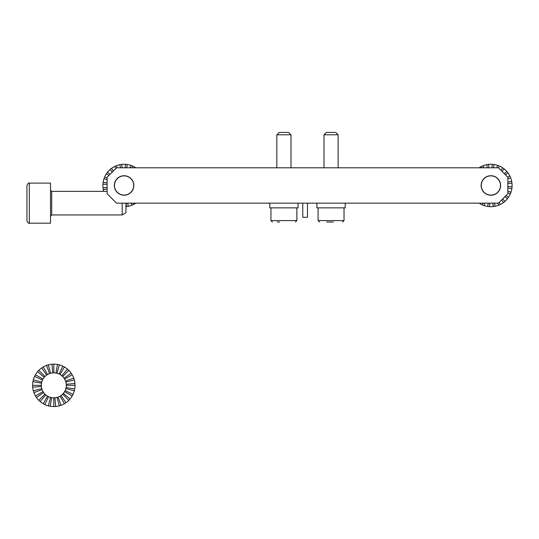 <?xml version="1.0" encoding="UTF-8"?>
<svg xmlns="http://www.w3.org/2000/svg" width="539" height="539" viewBox="0 0 539 539"><rect width="100%" height="100%" fill="white"/><g stroke="black" fill="none" stroke-linecap="round" stroke-linejoin="round"><path stroke-width="0.81" d="M107.113 177.23L107.113 193.73L116.545 203.156L498.427 203.156L507.853 193.73L498.427 203.156L116.545 203.156L107.113 193.73L107.113 177.23L116.545 167.797L498.427 167.797L507.853 177.23L507.853 193.73L507.853 177.23L498.427 167.797L116.545 167.797L107.113 177.23M500.623 185.477A9.742 9.742 0 0 0 486.003 177.035A9.742 9.742 0 0 0 486.003 193.919A9.742 9.742 0 0 0 500.623 185.477A9.742 9.742 0 0 0 486.003 177.035A9.742 9.742 0 0 0 486.003 193.919A9.742 9.742 0 0 0 500.623 185.477M133.834 185.477A9.742 9.742 0 0 0 119.22 177.035A9.742 9.742 0 0 0 119.22 193.919A9.742 9.742 0 0 0 133.834 185.477A9.742 9.742 0 0 0 119.22 177.035A9.742 9.742 0 0 0 119.22 193.919A9.742 9.742 0 0 0 133.834 185.477M500.488 185.477A9.608 9.608 0 0 0 486.07 177.156A9.608 9.608 0 0 0 486.07 193.797A9.608 9.608 0 0 0 500.488 185.477M133.699 185.477A9.608 9.608 0 0 0 119.287 177.156A9.608 9.608 0 0 0 119.287 193.797A9.608 9.608 0 0 0 133.699 185.477M345.203 203.156L345.203 207.872L316.912 207.872L316.912 203.156M298.054 203.156L298.054 207.872L269.769 207.872L269.769 203.156M333.385 222.014L326.681 222.014M324.094 134.797L338.128 134.797L335.77 132.439L326.344 132.439L324.094 134.797M279.539 222.014L277.208 222.014M276.945 134.797L290.979 134.797L288.628 132.439L279.195 132.439L276.945 134.797M479.151 167.797A21.216 21.216 0 0 1 507.455 198.716A21.216 21.216 0 0 1 479.151 203.156M505.4 174.771L507.954 172.891M507.853 178.827L510.628 177.735M507.853 182.054L511.673 181.286M507.853 183.577L511.962 183.112M507.853 186.548L512.05 186.811M507.853 188.044L511.855 188.65M507.853 191.19L510.985 192.248M507.853 192.895L510.318 193.973M506.033 195.549L508.546 197.22M488.509 164.395L488.893 167.797M486.683 164.678L487.31 167.797M483.133 165.722L483.948 167.797M481.442 166.477L482.102 167.797M483.153 203.156L482.385 204.921M484.925 203.156L484.11 205.588M488.199 203.156L487.701 206.457M489.762 203.156L489.547 206.653M492.862 203.156L493.239 206.558M494.438 203.156L495.071 206.275M497.807 203.156L498.615 205.231M499.242 202.334L500.307 204.483M501.58 200.003L503.466 202.556M502.698 198.884L504.908 201.391M504.902 196.674L507.455 198.716M497.645 165.372L496.83 167.797M494.047 164.503L493.549 167.797M492.208 164.301L491.986 167.797M499.37 166.039L498.548 167.919M502.617 167.804L500.947 170.317M504.113 168.896L502.079 171.449M506.788 171.449L504.282 173.659M507.738 177.109L509.881 176.044M103.71 191.372A21.216 21.216 0 0 1 135.815 167.797M135.815 203.156A21.216 21.216 0 0 1 125.958 206.612M121.726 164.395L122.11 167.797M119.901 164.678L120.527 167.797M116.35 165.722L117.165 167.797M114.659 166.477L115.723 168.619M111.499 168.404L113.385 170.957M110.064 169.563L112.267 172.069M107.51 172.244L110.064 174.279M106.419 173.733L108.932 175.404M104.647 176.981L107.113 178.059M103.98 178.712L107.113 179.763M103.111 182.303L107.113 182.91M102.915 184.143L107.113 184.412M103.01 187.841L107.113 187.383M103.293 189.667L107.113 188.899M126.072 203.156L126.456 206.558M127.655 203.156L128.282 206.275M131.017 203.156L131.833 205.231M132.863 203.156L133.524 204.483M130.856 165.372L130.04 167.797M127.265 164.503L126.766 167.797M125.425 164.301L125.203 167.797M132.587 166.039L131.812 167.797M29.308 223.193C28.695 223.651 27.913 222.863 26.95 220.835L26.95 185.477C27.913 183.449 28.695 182.66 29.308 183.119L50.525 183.119L50.525 223.193L29.308 223.193L29.308 183.119M122.185 203.156L122.185 214.946L51.704 214.946L50.525 216.126M125.958 203.156L125.958 212.764L122.185 214.946M302.77 203.156L302.77 217.298L307.486 217.298L307.486 203.156M75.029 385.345A21.216 21.216 0 0 0 32.919 381.659A21.216 21.216 0 0 0 73.041 394.312A21.216 21.216 0 0 0 75.029 385.345L66.31 385.345A12.491 12.491 0 0 1 63.386 393.376L70.07 398.981M64.633 391.59L72.192 395.956M63.386 393.376A12.491 12.491 0 0 1 42.493 380.069A12.491 12.491 0 0 1 66.31 385.345M62.652 394.177L68.817 400.349M60.981 395.579L65.987 402.727M60.065 396.165L64.424 403.718M58.091 397.088L61.075 405.281M48.328 405.84L50.585 397.411M44.852 404.573L48.537 396.67M43.208 403.718L47.567 396.165M40.176 401.595L45.788 394.919M38.815 400.349L44.98 394.177M36.436 397.512L43.585 392.513M35.446 395.956L42.999 391.59M33.883 392.601L42.076 389.616M33.324 390.836L41.746 388.579M32.684 387.197L41.368 386.436M32.603 385.345L41.321 385.345M32.919 381.659L41.51 383.175M33.324 379.854L41.746 382.111M34.59 376.377L42.493 380.069M35.446 374.74L42.999 379.099M37.562 371.708L44.245 377.313M38.815 370.347L44.98 376.512M41.644 367.969L46.65 375.11M43.208 366.971L47.567 374.524M46.563 365.408L49.541 373.608M48.328 364.856L50.585 373.278M51.966 364.209L52.728 372.9M53.819 372.853L53.819 364.128M55.989 373.042L57.498 364.452M57.046 373.278L59.31 364.856M59.095 374.026L62.78 366.116M60.065 374.524L64.424 366.971M61.844 375.777L67.456 369.094M50.134 406.238L51.65 397.647M66.122 387.514L74.712 389.03M65.556 381.073L73.755 378.088M65.138 390.627L73.041 394.312M65.886 388.579L74.308 390.836M54.904 397.795L55.665 406.48M57.046 397.411L59.31 405.84M64.633 379.099L72.192 374.74M64.053 378.183L71.195 373.177M53.819 406.561L53.819 397.843M66.263 384.26L74.948 383.499M65.886 382.111L74.308 379.854M62.652 376.512L68.817 370.347M342.609 222.014L344.023 220.599L318.091 220.599L319.506 222.014M295.46 222.014L296.874 220.599L270.942 220.599L272.357 222.014M107.113 191.372L51.704 191.372L51.704 214.946M338.128 167.797L338.128 134.797M323.986 167.797L323.986 134.797M344.023 220.599L344.023 207.872M318.091 220.599L318.091 207.872M290.979 167.797L290.979 134.797M276.837 167.797L276.837 134.797M296.874 220.599L296.874 207.872M270.942 220.599L270.942 207.872M51.704 191.372L50.525 190.193"/></g></svg>

